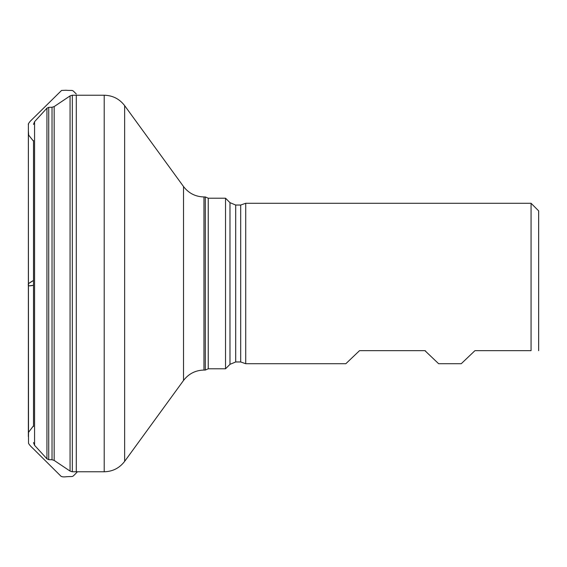 <?xml version="1.0" encoding="UTF-8"?>
<svg xmlns="http://www.w3.org/2000/svg" width="567" height="567" viewBox="0 0 567 567"><rect width="100%" height="100%" fill="white"/><g stroke="black" fill="none" stroke-linecap="round" stroke-linejoin="round"><path stroke-width="0.85" d="M33.503 140.545L33.503 283.5L33.503 140.545M33.503 426.455L33.503 283.5M203.964 196.947C195.495 196.742 188.683 193.276 183.531 186.55L183.531 380.457C188.683 373.731 195.495 370.265 203.964 370.053L203.964 196.947L205.311 196.947L205.311 370.053L208.245 368.791L225.531 368.791L225.531 198.209L208.245 198.209L208.245 368.791M531.066 350.668L531.066 203.284L245.724 203.284L245.724 363.716L345.835 363.716L359.528 350.668L424.931 350.668L438.631 363.716L461.247 363.716L474.94 350.668L531.066 350.668M425.64 350.959L424.931 350.668L425.64 350.959M531.066 203.284L538.65 210.867L538.65 350.668M33.503 280.488L28.548 283.578L28.357 284.783L28.761 285.91L33.503 285.272C29.597 286.151 27.889 286.023 28.364 284.875C27.733 284.074 29.449 282.607 33.503 280.488M76.297 471.772L76.297 95.228M46.941 108.177L34.566 121.685L34.566 445.315L46.941 458.823L46.941 108.177L48.727 107.361L48.727 459.639L52.029 459.738L52.029 107.262L54.163 106.582L54.163 460.425L70.06 471.085L70.06 95.915L54.163 106.582M104.208 95.228L72.314 95.228L72.314 471.772L104.208 471.772L104.208 95.228C112.677 95.44 119.488 98.906 124.641 105.632L124.641 461.368L124.641 105.632L183.531 186.55M225.531 368.791L229.982 364.333L229.982 202.667L225.531 198.209M240.699 205.034L235.702 205.034L235.702 361.966L240.699 361.966L240.699 205.034L245.724 203.284M33.503 141.197L28.655 135.102L28.364 130.389L28.513 443.259C29.158 444.592 30.661 446.328 33.028 448.476L61.016 476.266C61.994 476.904 63.837 477.06 66.523 476.719C73.852 476.202 71.577 477.69 76.297 472.977L77.403 471.772M33.503 425.789L28.435 432.472L28.364 436.611L28.393 124.761C29.137 123.741 26.777 125.598 30.207 121.281L61.576 90.436L65.892 90.259C74.022 90.918 71.322 89.062 76.297 94.023M48.727 107.361L52.029 107.262M183.531 380.457L124.641 461.368C119.488 468.094 112.677 471.56 104.208 471.772M203.964 370.053L205.311 370.053M205.311 196.947L208.245 198.209M34.566 121.685L33.503 124.421M34.566 445.315L33.503 442.579M52.029 459.738L54.163 460.425M70.06 471.085L72.314 471.772M72.314 95.228L70.06 95.915M46.941 458.823L48.727 459.639M229.982 364.333L235.702 361.966M235.702 205.034L229.982 202.667M240.699 361.966L245.724 363.716"/></g></svg>
